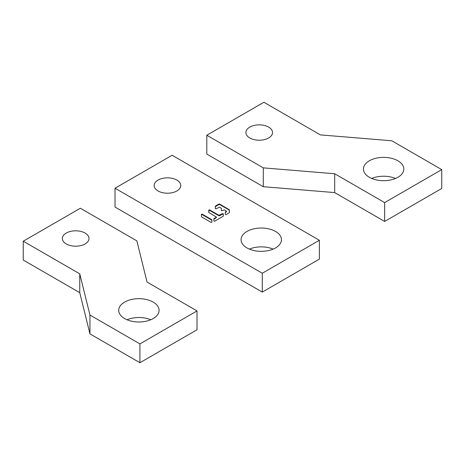 <?xml version="1.0" encoding="UTF-8"?>
<svg xmlns="http://www.w3.org/2000/svg" width="465" height="465" viewBox="0 0 465 465"><rect width="100%" height="100%" fill="white"/><g stroke="black" fill="none" stroke-linecap="round" stroke-linejoin="round"><path stroke-width="0.7" d="M246.985 247.926A20.187 11.654 180 0 1 241.073 239.684A20.187 11.654 180 0 1 253.535 228.919A20.187 11.654 180 0 1 275.536 231.442A20.187 11.654 180 0 1 281.453 239.684A20.187 11.654 180 0 1 268.991 250.455A20.187 11.654 180 0 1 246.985 247.926M273.153 249.106A20.187 11.654 0 0 0 249.374 249.106M262.283 292.084L319.385 259.115L319.385 240.277L262.283 273.246L262.283 292.084L115.024 207.065L115.024 188.226L172.126 155.258L319.385 240.277M262.283 273.246L115.024 188.226M158.03 190.964A13.322 7.69 180 0 1 154.13 185.523A13.322 7.69 180 0 1 162.349 178.421A13.322 7.69 180 0 1 176.869 180.083A13.322 7.69 180 0 1 180.769 185.523A13.322 7.69 180 0 1 172.55 192.632A13.322 7.69 180 0 1 158.03 190.964M201.519 216.859L211.081 222.38L211.889 222.189L211.749 219.666L202.194 214.15L201.38 214.342L201.519 216.859M209.576 209.884L208.768 210.075L208.907 212.598L216.394 217.033L213.906 218.695L213.906 221.026L214.714 221.218L223.305 216.144L223.305 213.819L222.497 213.627L218.939 215.289L209.576 209.884L209.576 210.354L208.768 210.546L208.768 212.4M221.294 208.704L221.294 210.558L221.294 208.233L219.614 207.152L216.056 208.814L215.249 208.616L215.388 206.1L218.939 204.048L218.939 204.519L215.249 206.768M221.294 210.558L222.101 210.75L224.31 209.86L226.327 211.023L225.322 212.11L225.322 214.435L226.13 214.627L229.35 212.656L229.35 209.785L219.614 204.048L218.939 204.048M211.749 219.666L211.889 222.189L211.889 219.858M208.768 210.075L208.768 210.546M223.305 216.144L223.305 213.819M369.35 177.281A20.187 11.654 180 0 1 363.438 169.039A20.187 11.654 180 0 1 375.9 158.269A20.187 11.654 180 0 1 397.901 160.797A20.187 11.654 180 0 1 403.818 169.039A20.187 11.654 180 0 1 391.356 179.81A20.187 11.654 180 0 1 369.35 177.281M395.517 178.461A20.187 11.654 0 0 0 371.733 178.461M334.684 192.591L263.3 186.703L206.797 154.078L206.797 135.239L263.899 102.271L320.402 134.897L391.786 140.779L441.75 169.626L441.75 188.47L384.648 221.439L334.684 192.591L334.684 173.747L263.3 167.865L263.3 186.703M263.3 167.865L206.797 135.239M441.75 169.626L384.648 202.595L384.648 221.439M384.648 202.595L334.684 173.747M249.804 137.977A13.322 7.69 180 0 1 245.904 132.537A13.322 7.69 180 0 1 254.123 125.434A13.322 7.69 180 0 1 268.642 127.102A13.322 7.69 180 0 1 272.542 132.537A13.322 7.69 180 0 1 264.323 139.645A13.322 7.69 180 0 1 249.804 137.977M124.62 318.577A20.187 11.654 180 0 1 118.709 310.335A20.187 11.654 180 0 1 131.171 299.565A20.187 11.654 180 0 1 153.171 302.093A20.187 11.654 180 0 1 159.088 310.335A20.187 11.654 180 0 1 146.626 321.1A20.187 11.654 180 0 1 124.62 318.577M150.788 319.751A20.187 11.654 0 0 0 127.009 319.751M89.954 333.882L79.753 292.671L23.25 260.051L23.25 241.207L80.352 208.239L136.861 240.864L147.056 282.075L197.02 310.922L197.02 329.761L139.919 362.729L89.954 333.882L89.954 315.043L79.753 273.833L79.753 292.671M79.753 273.833L23.25 241.207M197.02 310.922L139.919 343.891L139.919 362.729M139.919 343.891L89.954 315.043M66.257 243.945A13.322 7.69 180 0 1 62.357 238.51A13.322 7.69 180 0 1 70.575 231.401A13.322 7.69 180 0 1 85.095 233.07A13.322 7.69 180 0 1 88.995 238.51A13.322 7.69 180 0 1 80.776 245.613A13.322 7.69 180 0 1 66.257 243.945M211.749 220.137L202.194 214.621L201.38 214.813M218.939 215.289L218.939 215.76L209.576 210.354M218.939 215.76L219.614 215.76L219.614 215.289M223.305 214.289L222.497 214.098L219.614 215.76M216.254 217.225L216.254 217.701L213.906 219.172M216.254 217.701L216.394 217.033M229.35 212.656L229.21 210.058L219.614 204.519L218.939 204.519M226.327 211.412L226.327 211.883L225.322 212.581L225.322 214.435M226.327 211.883L226.467 211.22M202.194 214.621L202.194 214.15M222.497 213.627L222.497 214.098M214.045 218.974L214.045 218.504M215.388 206.57L215.388 206.1M219.614 204.519L219.614 204.048M229.21 209.587L229.21 210.058M225.455 212.389L225.455 211.912"/></g></svg>
